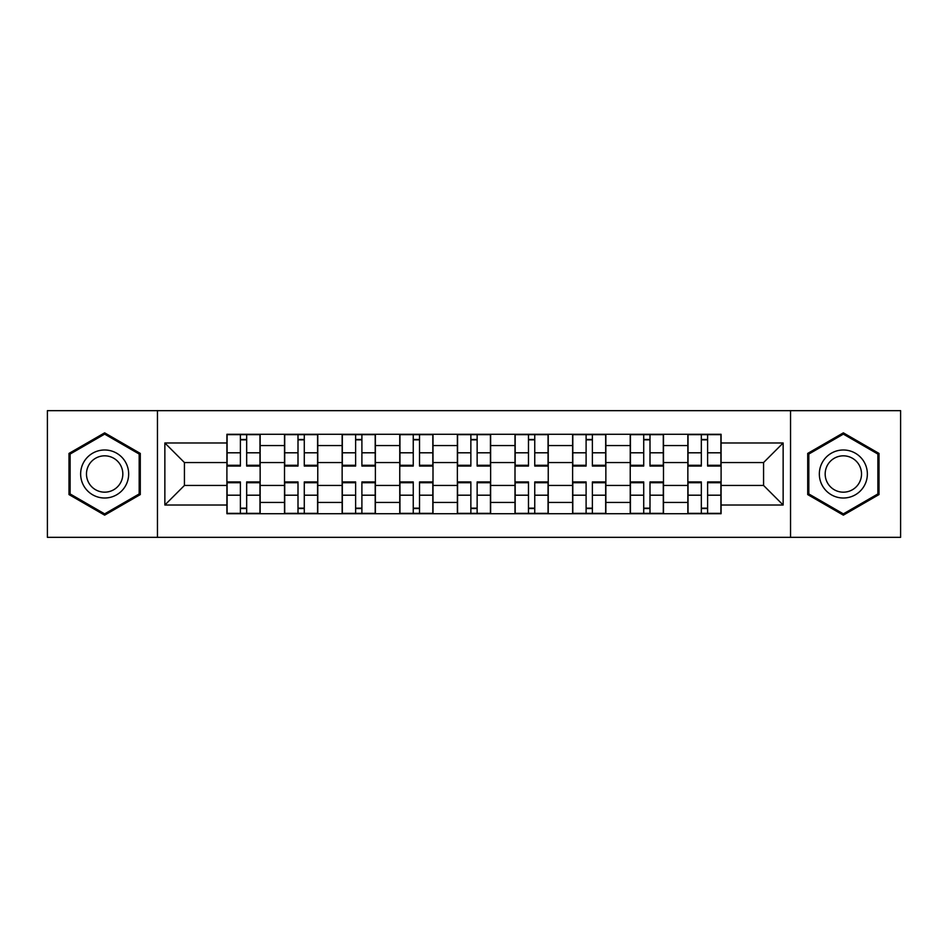 <?xml version="1.0" encoding="UTF-8"?>
<svg xmlns="http://www.w3.org/2000/svg" width="948" height="948" viewBox="0 0 948 948"><rect width="100%" height="100%" fill="white"/><g stroke="black" fill="none" stroke-linecap="round" stroke-linejoin="round"><path stroke-width="1.42" d="M790.537 537.338L900.6 537.338L900.6 410.662L47.4 410.662L47.4 537.338L790.537 537.338L790.537 410.662M284.519 513.709L284.519 445.56L260.143 445.56L260.143 513.709M260.143 445.56L260.143 434.291M284.519 445.56L284.519 434.291M317.77 434.291L317.77 513.709M342.145 513.709L342.145 434.291M375.384 434.291L375.384 513.709M399.76 513.709L399.76 434.291M432.999 434.291L432.999 513.709M457.374 513.709L457.374 434.291M490.626 434.291L490.626 513.709M515.001 513.709L515.001 434.291M548.24 434.291L548.24 513.709M572.616 513.709L572.616 434.291M605.855 434.291L605.855 513.709M630.23 513.709L630.23 434.291M663.481 434.291L663.481 513.709M687.857 513.709L687.857 434.291M687.857 485.447L663.481 485.447M630.23 485.447L605.855 485.447M572.616 485.447L548.24 485.447M515.001 485.447L490.626 485.447M457.374 485.447L432.999 485.447M399.76 485.447L375.384 485.447M342.145 485.447L317.77 485.447M284.519 485.447L260.143 485.447M687.857 462.553L663.481 462.553M630.23 462.553L605.855 462.553M572.616 462.553L548.24 462.553M515.001 462.553L490.626 462.553M457.374 462.553L432.999 462.553M399.76 462.553L375.384 462.553M342.145 462.553L317.77 462.553M284.519 462.553L260.143 462.553M184.433 485.447L226.904 485.447L226.904 462.553L184.433 462.553L184.433 485.447L164.857 505.023L164.857 442.977L226.904 442.977L226.904 462.553M721.096 462.553L721.096 485.447L763.567 485.447L763.567 462.553L721.096 462.553L721.096 434.291L226.904 434.291L226.904 442.977M721.096 442.977L783.143 442.977L783.143 505.023L721.096 505.023L721.096 485.447M226.904 485.447L226.904 513.709L721.096 513.709L721.096 505.023M226.904 505.023L164.857 505.023M157.463 537.338L157.463 410.662M140.292 453.417L104.647 432.845L69.003 453.417L69.003 494.583L104.647 515.155L140.292 494.583L140.292 453.417M878.997 453.417L843.353 432.845L807.708 453.417L807.708 494.583L843.353 515.155L878.997 494.583L878.997 453.417M246.67 508.164L240.389 508.164M240.389 439.836L246.67 439.836M304.284 508.164L298.004 508.164M298.004 439.836L304.284 439.836M361.899 508.164L355.619 508.164M355.619 439.836L361.899 439.836M419.526 508.164L413.245 508.164M413.245 439.836L419.526 439.836M477.14 508.164L470.86 508.164M470.86 439.836L477.14 439.836M534.755 508.164L528.474 508.164M528.474 439.836L534.755 439.836M592.381 508.164L586.101 508.164M586.101 439.836L592.381 439.836M649.996 508.164L643.716 508.164M643.716 439.836L649.996 439.836M707.611 508.164L701.33 508.164M701.33 439.836L707.611 439.836M164.857 442.977L184.433 462.553M763.567 485.447L783.143 505.023M763.567 462.553L783.143 442.977M246.67 465.278L259.965 465.278L259.965 466.061L246.67 466.061L246.67 434.67L259.965 434.67L252.571 434.67M259.965 465.278L259.965 434.67M240.389 439.469L246.67 439.469M234.476 434.67L227.093 434.67L227.093 466.061L240.389 466.061L240.389 434.67L235.033 434.67M227.093 434.67L252.026 434.67M240.389 482.722L227.093 482.722L227.093 481.94L240.389 481.94L240.389 513.33L227.093 513.33L234.476 513.33M227.093 482.722L227.093 513.33M246.67 508.531L240.389 508.531M252.571 513.33L259.965 513.33L259.965 481.94L246.67 481.94L246.67 513.33L252.026 513.33M259.965 513.33L235.033 513.33M304.284 465.278L317.58 465.278L317.58 466.061L304.284 466.061L304.284 434.67L317.58 434.67L310.197 434.67M317.58 465.278L317.58 434.67M298.004 439.469L304.284 439.469M292.091 434.67L284.708 434.67L284.708 466.061L298.004 466.061L298.004 434.67L292.648 434.67M284.708 434.67L309.641 434.67M361.899 465.278L375.195 465.278L375.195 466.061L361.899 466.061L361.899 434.67L375.195 434.67L367.812 434.67M375.195 465.278L375.195 434.67M355.619 439.469L361.899 439.469M349.717 434.67L342.323 434.67L342.323 466.061L355.619 466.061L355.619 434.67L350.262 434.67M342.323 434.67L367.255 434.67M83.862 486.004A24.008 24.008 0 0 0 116.651 494.797A24.008 24.008 0 0 0 125.444 461.996A24.008 24.008 0 0 0 92.643 453.203A24.008 24.008 0 0 0 83.862 486.004M88.911 483.089A18.178 18.178 0 0 0 113.736 489.737A18.178 18.178 0 0 0 120.396 464.911A18.178 18.178 0 0 0 95.558 458.263A18.178 18.178 0 0 0 88.911 483.089M104.647 434.125L139.178 454.056L139.178 493.944L104.647 513.875L70.116 493.944L70.116 454.056L104.647 434.125M822.556 486.004A24.008 24.008 0 0 0 855.357 494.797A24.008 24.008 0 0 0 864.138 461.996A24.008 24.008 0 0 0 831.349 453.203A24.008 24.008 0 0 0 822.556 486.004M827.604 483.089A18.178 18.178 0 0 0 852.442 489.737A18.178 18.178 0 0 0 859.089 464.911A18.178 18.178 0 0 0 834.264 458.263A18.178 18.178 0 0 0 827.604 483.089M843.353 434.125L877.884 454.056L877.884 493.944L843.353 513.875L808.822 493.944L808.822 454.056L843.353 434.125M298.004 482.722L284.708 482.722L284.708 481.94L298.004 481.94L298.004 513.33L284.708 513.33L292.091 513.33M284.708 482.722L284.708 513.33M304.284 508.531L298.004 508.531M310.197 513.33L317.58 513.33L317.58 481.94L304.284 481.94L304.284 513.33L309.641 513.33M317.58 513.33L292.648 513.33M355.619 482.722L342.323 482.722L342.323 481.94L355.619 481.94L355.619 513.33L342.323 513.33L349.717 513.33M342.323 482.722L342.323 513.33M361.899 508.531L355.619 508.531M367.812 513.33L375.195 513.33L375.195 481.94L361.899 481.94L361.899 513.33L367.255 513.33M375.195 513.33L350.262 513.33M419.526 465.278L432.821 465.278L432.821 466.061L419.526 466.061L419.526 434.67L432.821 434.67L425.427 434.67M432.821 465.278L432.821 434.67M413.245 439.469L419.526 439.469M407.332 434.67L399.949 434.67L399.949 466.061L413.245 466.061L413.245 434.67L407.889 434.67M399.949 434.67L424.882 434.67M477.14 465.278L490.436 465.278L490.436 466.061L477.14 466.061L477.14 434.67L490.436 434.67L483.053 434.67M490.436 465.278L490.436 434.67M470.86 439.469L477.14 439.469M464.947 434.67L457.564 434.67L457.564 466.061L470.86 466.061L470.86 434.67L465.504 434.67M457.564 434.67L482.496 434.67M534.755 465.278L548.051 465.278L548.051 466.061L534.755 466.061L534.755 434.67L548.051 434.67L540.668 434.67M548.051 465.278L548.051 434.67M528.474 439.469L534.755 439.469M522.573 434.67L515.179 434.67L515.179 466.061L528.474 466.061L528.474 434.67L523.118 434.67M515.179 434.67L540.111 434.67M413.245 482.722L399.949 482.722L399.949 481.94L413.245 481.94L413.245 513.33L399.949 513.33L407.332 513.33M399.949 482.722L399.949 513.33M419.526 508.531L413.245 508.531M425.427 513.33L432.821 513.33L432.821 481.94L419.526 481.94L419.526 513.33L424.882 513.33M432.821 513.33L407.889 513.33M470.86 482.722L457.564 482.722L457.564 481.94L470.86 481.94L470.86 513.33L457.564 513.33L464.947 513.33M457.564 482.722L457.564 513.33M477.14 508.531L470.86 508.531M483.053 513.33L490.436 513.33L490.436 481.94L477.14 481.94L477.14 513.33L482.496 513.33M490.436 513.33L465.504 513.33M528.474 482.722L515.179 482.722L515.179 481.94L528.474 481.94L528.474 513.33L515.179 513.33L522.573 513.33M515.179 482.722L515.179 513.33M534.755 508.531L528.474 508.531M540.668 513.33L548.051 513.33L548.051 481.94L534.755 481.94L534.755 513.33L540.111 513.33M548.051 513.33L523.118 513.33M592.381 465.278L605.677 465.278L605.677 466.061L592.381 466.061L592.381 434.67L605.677 434.67L598.283 434.67M605.677 465.278L605.677 434.67M586.101 439.469L592.381 439.469M580.188 434.67L572.805 434.67L572.805 466.061L586.101 466.061L586.101 434.67L580.745 434.67M572.805 434.67L597.738 434.67M586.101 482.722L572.805 482.722L572.805 481.94L586.101 481.94L586.101 513.33L572.805 513.33L580.188 513.33M572.805 482.722L572.805 513.33M592.381 508.531L586.101 508.531M598.283 513.33L605.677 513.33L605.677 481.94L592.381 481.94L592.381 513.33L597.738 513.33M605.677 513.33L580.745 513.33M649.996 465.278L663.292 465.278L663.292 466.061L649.996 466.061L649.996 434.67L663.292 434.67L655.909 434.67M663.292 465.278L663.292 434.67M643.716 439.469L649.996 439.469M637.803 434.67L630.42 434.67L630.42 466.061L643.716 466.061L643.716 434.67L638.36 434.67M630.42 434.67L655.352 434.67M643.716 482.722L630.42 482.722L630.42 481.94L643.716 481.94L643.716 513.33L630.42 513.33L637.803 513.33M630.42 482.722L630.42 513.33M649.996 508.531L643.716 508.531M655.909 513.33L663.292 513.33L663.292 481.94L649.996 481.94L649.996 513.33L655.352 513.33M663.292 513.33L638.36 513.33M707.611 465.278L720.907 465.278L720.907 466.061L707.611 466.061L707.611 434.67L720.907 434.67L713.524 434.67M720.907 465.278L720.907 434.67M701.33 439.469L707.611 439.469M695.429 434.67L688.035 434.67L688.035 466.061L701.33 466.061L701.33 434.67L695.974 434.67M688.035 434.67L712.967 434.67M701.33 482.722L688.035 482.722L688.035 481.94L701.33 481.94L701.33 513.33L688.035 513.33L695.429 513.33M688.035 482.722L688.035 513.33M707.611 508.531L701.33 508.531M713.524 513.33L720.907 513.33L720.907 481.94L707.611 481.94L707.611 513.33L712.967 513.33M720.907 513.33L695.974 513.33M630.23 445.56L605.855 445.56M572.616 445.56L548.24 445.56M515.001 445.56L490.626 445.56M457.374 445.56L432.999 445.56M399.76 445.56L375.384 445.56M342.145 445.56L317.77 445.56M687.857 445.56L663.481 445.56M630.23 502.44L605.855 502.44M572.616 502.44L548.24 502.44M515.001 502.44L490.626 502.44M457.374 502.44L432.999 502.44M399.76 502.44L375.384 502.44M342.145 502.44L317.77 502.44M284.519 502.44L260.143 502.44M687.857 502.44L663.481 502.44M246.67 452.8L259.965 452.8M227.093 465.278L240.389 465.278M227.093 452.8L240.389 452.8M240.389 495.2L227.093 495.2M259.965 482.722L246.67 482.722M259.965 495.2L246.67 495.2M304.284 452.8L317.58 452.8M284.708 465.278L298.004 465.278M284.708 452.8L298.004 452.8M361.899 452.8L375.195 452.8M342.323 465.278L355.619 465.278M342.323 452.8L355.619 452.8M298.004 495.2L284.708 495.2M317.58 482.722L304.284 482.722M317.58 495.2L304.284 495.2M355.619 495.2L342.323 495.2M375.195 482.722L361.899 482.722M375.195 495.2L361.899 495.2M419.526 452.8L432.821 452.8M399.949 465.278L413.245 465.278M399.949 452.8L413.245 452.8M477.14 452.8L490.436 452.8M457.564 465.278L470.86 465.278M457.564 452.8L470.86 452.8M534.755 452.8L548.051 452.8M515.179 465.278L528.474 465.278M515.179 452.8L528.474 452.8M413.245 495.2L399.949 495.2M432.821 482.722L419.526 482.722M432.821 495.2L419.526 495.2M470.86 495.2L457.564 495.2M490.436 482.722L477.14 482.722M490.436 495.2L477.14 495.2M528.474 495.2L515.179 495.2M548.051 482.722L534.755 482.722M548.051 495.2L534.755 495.2M592.381 452.8L605.677 452.8M572.805 465.278L586.101 465.278M572.805 452.8L586.101 452.8M586.101 495.2L572.805 495.2M605.677 482.722L592.381 482.722M605.677 495.2L592.381 495.2M649.996 452.8L663.292 452.8M630.42 465.278L643.716 465.278M630.42 452.8L643.716 452.8M643.716 495.2L630.42 495.2M663.292 482.722L649.996 482.722M663.292 495.2L649.996 495.2M707.611 452.8L720.907 452.8M688.035 465.278L701.33 465.278M688.035 452.8L701.33 452.8M701.33 495.2L688.035 495.2M720.907 482.722L707.611 482.722M720.907 495.2L707.611 495.2"/></g></svg>
